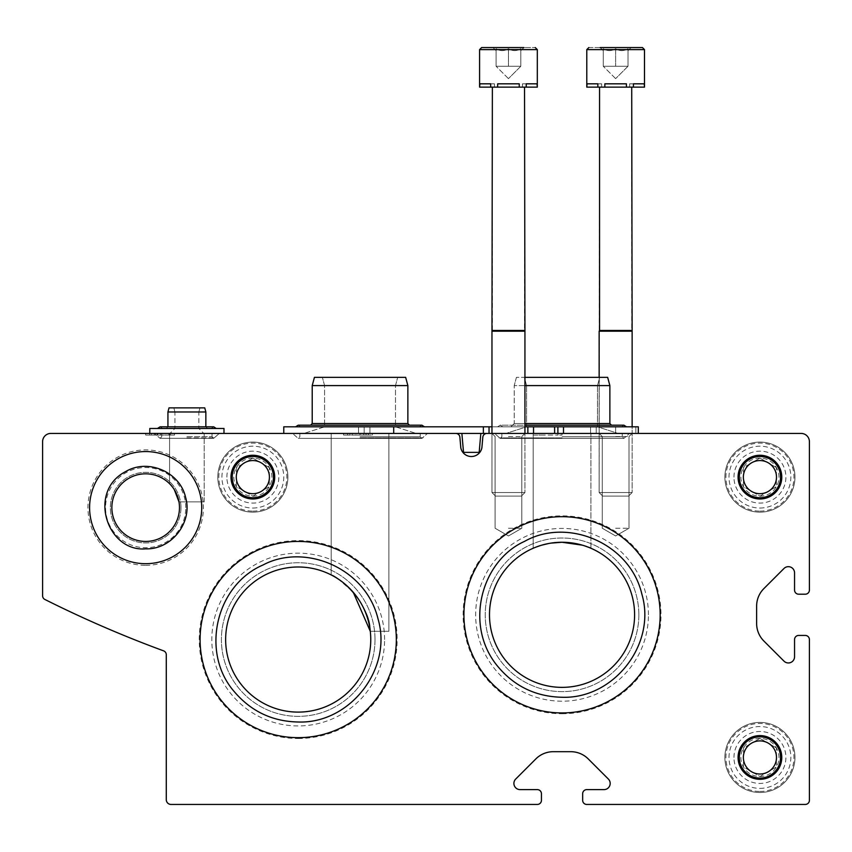<?xml version="1.0" encoding="UTF-8"?>
<svg xmlns="http://www.w3.org/2000/svg" width="852" height="852" viewBox="0 0 852 852"><rect width="100%" height="100%" fill="white"/><g stroke="black" fill="none" stroke-linecap="round" stroke-linejoin="round"><path stroke-width="0.64" stroke-dasharray="4.26 3.19" d="M179.474 507.632A33.803 33.803 0 0 1 145.66 541.435A33.803 33.803 0 0 1 111.857 507.632A33.803 33.803 0 0 1 145.66 473.818A33.803 33.803 0 0 1 179.474 507.632M178.973 501.86C175.459 491.135 172.328 485.097 169.58 483.734C172.306 485.076 175.448 491.114 178.973 501.86C175.459 491.135 172.328 485.097 169.58 483.734C172.306 485.076 175.448 491.114 178.973 501.86C175.459 491.135 172.328 485.097 169.58 483.734C172.306 485.076 175.448 491.114 178.973 501.86L204.203 501.86L178.973 501.86M169.58 483.734L169.58 433.423L204.203 433.423L169.58 433.423L204.203 433.423L169.58 433.423L169.58 483.734L174.362 489.751M370.758 639.554A72.558 72.558 0 0 1 298.2 712.112A72.558 72.558 0 0 1 225.642 639.554A72.558 72.558 0 0 1 298.2 566.995A72.558 72.558 0 0 1 370.758 639.554M370.29 631.3C371.238 603.301 335.049 573.907 331.183 574.919C335.017 573.897 371.248 603.291 370.29 631.3C371.238 603.301 335.049 573.907 331.183 574.919C335.017 573.897 371.248 603.291 370.29 631.3L388.895 631.3L370.29 631.3M331.183 574.919L338.617 579.285L353.239 592.268L338.617 579.285L331.183 574.919L331.183 433.423L388.895 433.423L331.183 433.423L388.895 433.423L331.183 433.423L331.183 574.919M634.602 614.814A72.558 72.558 0 0 1 562.043 687.372A72.558 72.558 0 0 1 489.485 614.814A72.558 72.558 0 0 1 562.043 542.255A72.558 72.558 0 0 1 634.602 614.814M582.459 545.184L584.259 545.738M588.679 547.325L590.905 548.241C589.201 546.175 579.584 544.183 562.054 542.255C579.616 544.183 589.233 546.185 590.905 548.241C591.746 547.772 566.836 538.826 548.592 543.512L550.956 543.107M541.648 545.184L533.192 548.241L535.407 547.325L533.192 548.241L533.192 433.423L590.905 433.423L533.192 433.423L590.905 433.423L533.192 433.423L558.007 433.423L533.192 433.423L533.192 548.241L541.648 545.184M540.647 545.482L550.924 543.118L540.647 545.482M50.843 433.423A8.243 8.243 0 0 0 42.6 441.666L42.6 595.782A4.122 4.122 0 0 0 44.879 599.467A1154.322 1154.322 0 0 0 163.573 650.843A4.122 4.122 0 0 1 166.278 654.719L166.278 799.666A4.782 4.782 0 0 0 171.06 804.448L537.314 804.448A4.122 4.122 0 0 0 541.435 800.326L541.435 793.734A4.122 4.122 0 0 0 537.314 789.612L520.082 789.612A6.188 6.188 0 0 1 515.705 779.058L535.833 758.93A24.74 24.74 0 0 1 553.331 751.688L570.765 751.688A24.74 24.74 0 0 1 588.253 758.93L608.381 779.058A6.188 6.188 0 0 1 604.004 789.612L586.783 789.612A4.122 4.122 0 0 0 582.662 793.734L582.662 800.326A4.122 4.122 0 0 0 586.783 804.448L805.278 804.448A4.122 4.122 0 0 0 809.4 800.326L809.4 639.554A4.122 4.122 0 0 0 805.278 635.432L798.686 635.432A4.122 4.122 0 0 0 794.554 639.554L794.554 656.775A6.188 6.188 0 0 1 784 661.152L763.871 641.023A24.74 24.74 0 0 1 756.629 623.536L756.629 606.091A24.74 24.74 0 0 1 763.871 588.604L784 568.476A6.188 6.188 0 0 1 794.554 572.853L794.554 590.074A4.122 4.122 0 0 0 798.686 594.206L805.278 594.206A4.122 4.122 0 0 0 809.4 590.074L809.4 441.666A8.243 8.243 0 0 0 801.157 433.423L486.929 433.423A4.122 4.122 0 0 0 482.818 437.183L481.902 447.651A10.714 10.714 0 0 1 460.794 447.651L459.878 437.183A4.122 4.122 0 0 0 455.767 433.423L50.843 433.423M489.037 426.82L638.308 426.82L638.308 433.423L364.166 433.423L364.166 426.82L364.166 433.423L283.769 433.423L638.308 433.423L364.166 433.423L364.166 426.82L364.166 433.423L283.769 433.423L393.709 433.423L393.709 426.82L489.037 426.82L489.037 433.423L486.929 433.423M508.452 433.423L491.966 433.423L508.452 433.423M562.043 433.423L629.532 433.423L494.554 433.423L629.532 433.423L494.554 433.423L622.237 433.423L501.86 433.423L618.115 433.423L505.981 433.423L562.043 433.423L562.043 435.074L562.043 433.423M544.726 433.423L538.954 433.423L544.726 433.423L544.726 435.074L538.954 435.074L538.954 433.423L538.954 435.074L544.726 435.074M357.978 435.074L343.548 435.074L355.955 435.074L355.955 433.423L355.955 435.074L368.362 435.074L363.751 435.074L363.751 433.423L372.409 433.423L343.548 433.423L427.523 433.423L292.555 433.423L427.523 433.423L292.555 433.423L420.228 433.423L299.851 433.423L416.106 433.423L303.972 433.423L368.362 433.423L363.751 433.423L363.751 435.074L372.409 435.074L357.978 435.074L357.978 433.423M157.205 435.074L170.485 435.074L170.485 433.423L145.66 433.423L174.522 433.423L145.66 433.423L174.522 433.423L170.485 433.423L170.485 435.074L170.485 433.423L170.485 435.074L174.522 435.074L174.522 433.423L174.522 435.074L170.485 435.074L170.485 433.423L170.485 435.074L145.66 435.074L145.66 433.423L145.66 435.074L151.432 435.074L151.432 433.423L157.205 433.423L151.432 433.423L151.432 435.074L157.205 435.074L157.205 433.423M226.877 477.12A25.975 25.975 0 0 1 265.835 454.627A25.975 25.975 0 0 1 265.835 499.613A25.975 25.975 0 0 1 226.877 477.12M733.955 757.46A25.975 25.975 0 0 1 772.913 734.967A25.975 25.975 0 0 1 772.913 779.953A25.975 25.975 0 0 1 733.955 757.46M733.955 477.12A25.975 25.975 0 0 1 772.913 454.627A25.975 25.975 0 0 1 772.913 499.613A25.975 25.975 0 0 1 733.955 477.12M185.768 507.632A40.108 40.108 0 0 0 125.617 472.892A40.108 40.108 0 0 0 125.617 542.362A40.108 40.108 0 0 0 185.768 507.632M648.436 614.814A86.393 86.393 0 0 0 518.847 539.998A86.393 86.393 0 0 0 518.847 689.63A86.393 86.393 0 0 0 648.436 614.814M384.593 639.554A86.393 86.393 0 0 0 255.004 564.738A86.393 86.393 0 0 0 255.004 714.359A86.393 86.393 0 0 0 384.593 639.554M375.008 639.554A76.808 76.808 0 0 0 259.796 573.034A76.808 76.808 0 0 0 259.796 706.063A76.808 76.808 0 0 0 375.008 639.554A76.808 76.808 0 0 0 259.796 573.034A76.808 76.808 0 0 0 259.796 706.063A76.808 76.808 0 0 0 375.008 639.554M638.851 614.814A76.808 76.808 0 0 0 523.639 548.294A76.808 76.808 0 0 0 523.639 681.334A76.808 76.808 0 0 0 638.851 614.814A76.808 76.808 0 0 0 523.639 548.294A76.808 76.808 0 0 0 523.639 681.334A76.808 76.808 0 0 0 638.851 614.814M180.975 507.632A35.315 35.315 0 0 0 128.002 477.045A35.315 35.315 0 0 0 128.002 538.208A35.315 35.315 0 0 0 180.975 507.632A35.315 35.315 0 0 0 128.002 477.045A35.315 35.315 0 0 0 128.002 538.208A35.315 35.315 0 0 0 180.975 507.632M149.707 435.074L174.522 435.074L145.66 435.074L154.319 435.074L154.319 433.423L154.319 435.074L149.707 435.074L149.707 433.423M168.941 435.074L168.941 433.423M174.522 435.074L174.522 433.423L174.522 435.074M352.206 435.074L352.206 433.423L352.206 435.074M360.002 435.074L360.002 433.423L360.002 435.074M533.192 435.074L558.007 435.074L558.007 433.423L558.007 435.074L562.043 435.074L558.007 435.074L558.007 433.423L558.007 435.074L533.192 435.074M508.452 436.543L521.818 436.543L508.452 436.543M508.452 528.24L521.818 528.24L508.452 528.24M615.634 436.543L629 436.543L615.634 436.543M615.634 528.24L629 528.24L615.634 528.24M738.077 477.12A21.854 21.854 0 0 1 770.858 458.195A21.854 21.854 0 0 1 770.858 496.045A21.854 21.854 0 0 1 738.077 477.12M738.077 757.46A21.854 21.854 0 0 1 770.858 738.535A21.854 21.854 0 0 1 770.858 776.374A21.854 21.854 0 0 1 738.077 757.46M230.999 477.12A21.854 21.854 0 0 1 263.779 458.195A21.854 21.854 0 0 1 263.779 496.045A21.854 21.854 0 0 1 230.999 477.12M660.162 614.814A98.118 98.118 0 0 0 512.989 529.837A98.118 98.118 0 0 0 512.989 699.79A98.118 98.118 0 0 0 660.162 614.814M396.318 639.554A98.118 98.118 0 0 0 249.146 554.577A98.118 98.118 0 0 0 249.146 724.519A98.118 98.118 0 0 0 396.318 639.554M201.732 507.632A56.072 56.072 0 0 0 117.629 459.068A56.072 56.072 0 0 0 117.629 556.186A56.072 56.072 0 0 0 201.732 507.632M562.043 713.752A98.939 98.939 0 0 0 647.733 565.345A98.939 98.939 0 0 0 476.364 565.345A98.939 98.939 0 0 0 562.043 713.752M298.2 738.492A98.939 98.939 0 0 0 383.89 590.074A98.939 98.939 0 0 0 212.51 590.074A98.939 98.939 0 0 0 298.2 738.492M145.66 565.345A57.712 57.712 0 0 0 195.651 478.771A57.712 57.712 0 0 0 95.68 478.771A57.712 57.712 0 0 0 145.66 565.345M360.034 426.82L424.488 426.82L360.034 426.82M562.043 426.82L626.486 426.82L562.043 426.82M283.769 433.423L283.769 426.82L393.709 426.82M524.938 426.82L491.966 426.82M638.308 426.82L615.634 426.82L615.634 433.423L615.634 426.82L369.928 426.82L369.928 433.423L369.928 426.82L590.564 426.82L590.564 433.423L590.564 426.82L635.837 426.82L635.837 433.423L635.837 426.82L638.308 426.82L638.308 433.423L638.308 426.82M480.826 433.423L479.175 452.38L463.531 452.38L479.175 452.38L480.826 433.423L461.869 433.423L480.826 433.423L461.869 433.423L480.826 433.423L479.175 452.38L463.531 452.38L461.869 433.423M524.938 385.594L609.872 385.594L514.225 385.594L609.872 385.594L609.872 423.529L514.225 423.529L609.872 423.529L611.512 425.18M524.938 423.529L609.872 423.529M524.938 377.351L607.657 377.351L516.429 377.351L607.657 377.351L609.872 385.594M407.863 385.594L405.648 377.351L314.431 377.351L405.648 377.351L314.431 377.351L312.215 385.594L407.863 385.594L312.215 385.594L407.863 385.594L407.863 423.529L312.215 423.529L407.863 423.529L409.514 425.18M563.502 426.82L563.502 433.423L638.308 433.423M563.502 433.423L489.037 433.423M562.043 377.351L599.712 377.351L562.043 377.351M312.215 385.594L312.215 423.529L407.863 423.529M479.878 87.128L494.458 87.128L479.878 87.128L479.878 83.826L494.458 83.826L479.878 83.826L494.458 83.826L479.878 83.826L494.458 83.826L479.878 83.826L490.667 83.826L490.667 87.128L494.458 87.128L490.667 87.128L490.667 83.826L490.667 87.128L497.664 87.128L497.664 83.826L519.241 83.826L497.664 83.826L519.241 83.826L497.664 83.826L519.241 83.826L497.664 83.826L519.241 83.826L519.241 87.128L519.241 83.826L519.241 87.128L526.238 87.128L526.238 83.826L522.446 83.826L537.026 83.826L522.446 83.826L537.026 83.826L522.446 83.826L537.026 83.826L522.446 83.826L537.026 83.826L537.314 87.128L522.446 87.128L537.314 87.128L537.314 49.608L479.591 49.608L479.591 87.128L479.878 83.826L479.591 87.128L519.241 87.128L497.664 87.128L497.664 83.826L497.664 87.128L490.667 87.128M523.916 47.552L520.817 50.641L523.916 47.552L492.988 47.552L521.839 47.552M520.817 48.724C520.817 51.216 520.817 51.216 520.817 48.724C520.817 51.216 520.817 51.216 520.817 48.724C516.727 51.216 512.606 51.216 508.452 48.724C504.352 51.216 500.23 51.216 496.088 48.724C496.088 51.216 496.088 51.216 496.088 48.724C496.088 51.216 496.088 51.216 496.088 48.724C500.177 51.216 504.299 51.216 508.452 48.724C512.553 51.216 516.674 51.216 520.817 48.724L520.817 66.264L496.088 66.264L520.817 66.264L496.088 66.264L520.817 66.264L520.817 48.724C520.817 51.216 520.817 51.216 520.817 48.724C520.817 51.216 520.817 51.216 520.817 48.724C516.727 51.216 512.606 51.216 508.452 48.724L508.452 66.264L508.452 48.724C504.352 51.216 500.23 51.216 496.088 48.724L496.088 66.264L496.088 48.724C496.088 51.216 496.088 51.216 496.088 48.724C496.088 51.216 496.088 51.216 496.088 48.724C500.177 51.216 504.299 51.216 508.452 48.724C512.553 51.216 516.674 51.216 520.817 48.724L520.817 66.264L508.452 78.629L520.817 66.264L520.817 48.724M481.657 47.552L535.248 47.552L481.657 47.552L479.591 49.608L537.314 49.608L535.248 47.552M526.238 87.128L526.238 83.826L526.238 87.128L519.241 87.128L537.026 87.128M524.534 87.128L492.371 87.128L524.534 87.128L492.371 87.128L524.534 87.128L524.534 330.469L492.371 330.469L524.534 330.469L524.938 331.183L491.966 331.183L524.938 331.183L524.938 492.541L491.966 492.541L524.938 492.541L491.966 492.541L524.938 492.541L521.403 496.088L495.502 496.088L521.403 496.088L495.502 496.088L491.966 492.541L491.966 433.423L495.087 436.543L495.087 528.24L508.452 535.961L521.818 528.24L521.818 436.543L524.938 433.423L524.938 492.541L521.403 496.088L495.502 496.088L491.966 492.541L491.966 331.183L524.938 331.183M496.088 48.724L496.088 66.264L496.088 48.724M508.452 48.724L508.452 66.264L508.452 48.724M497.664 87.128L519.241 87.128M492.371 87.128L492.371 330.469L524.534 330.469M587.06 87.128L601.64 87.128L587.06 87.128L587.06 83.826L601.64 83.826L587.06 83.826L601.64 83.826L587.06 83.826L601.64 83.826L587.06 83.826L597.859 83.826L597.859 87.128L601.64 87.128L597.859 87.128L597.859 83.826L597.859 87.128L604.845 87.128L604.845 83.826L626.433 83.826L604.845 83.826L626.433 83.826L604.845 83.826L626.433 83.826L604.845 83.826L626.433 83.826L626.433 87.128L626.433 83.826L626.433 87.128L633.419 87.128L633.419 83.826L629.639 83.826L644.218 83.826L629.639 83.826L644.218 83.826L629.639 83.826L644.218 83.826L629.639 83.826L644.218 83.826L644.495 87.128L629.639 87.128L644.495 87.128L644.495 49.608L586.783 49.608L586.783 87.128L587.06 83.826L586.783 87.128L626.433 87.128L604.845 87.128L604.845 83.826L604.845 87.128L597.859 87.128M600.181 47.552L603.269 50.641L600.181 47.552L631.098 47.552L600.181 47.552L631.098 47.552L600.181 47.552L631.098 47.552L628.009 50.641L631.098 47.552M628.009 48.724C628.009 51.216 628.009 51.216 628.009 48.724C628.009 51.216 628.009 51.216 628.009 48.724C623.909 51.216 619.787 51.216 615.634 48.724C611.544 51.216 607.423 51.216 603.269 48.724C603.269 51.216 603.269 51.216 603.269 48.724C603.269 51.216 603.269 51.216 603.269 48.724C607.369 51.216 611.491 51.216 615.634 48.724C619.734 51.216 623.856 51.216 628.009 48.724L628.009 66.264L603.269 66.264L628.009 66.264L603.269 66.264L628.009 66.264L628.009 48.724C628.009 51.216 628.009 51.216 628.009 48.724C628.009 51.216 628.009 51.216 628.009 48.724C623.909 51.216 619.787 51.216 615.634 48.724L615.634 66.264L615.634 48.724C611.544 51.216 607.423 51.216 603.269 48.724L603.269 66.264L603.269 48.724C603.269 51.216 603.269 51.216 603.269 48.724C603.269 51.216 603.269 51.216 603.269 48.724C607.369 51.216 611.491 51.216 615.634 48.724C619.734 51.216 623.856 51.216 628.009 48.724L628.009 66.264L615.634 78.629L628.009 66.264L628.009 48.724M588.838 47.552L642.44 47.552L588.838 47.552M633.419 87.128L633.419 83.826L633.419 87.128L626.433 87.128L644.218 87.128M631.715 87.128L599.563 87.128L631.715 87.128L599.563 87.128L631.715 87.128L631.715 330.469L599.563 330.469L631.715 330.469L632.131 331.183L599.148 331.183L632.131 331.183L632.131 492.541L599.148 492.541L632.131 492.541L599.148 492.541L632.131 492.541L628.584 496.088L602.694 496.088L628.584 496.088L602.694 496.088L599.148 492.541L599.148 377.351M603.269 48.724L603.269 66.264L603.269 48.724M615.634 48.724L615.634 66.264L615.634 48.724M604.845 87.128L626.433 87.128M599.563 87.128L599.148 492.541L602.694 496.088L628.584 496.088L632.131 492.541L632.131 426.82M599.148 331.183L632.131 331.183M599.563 330.469L631.715 330.469M186.886 411.985L205.854 411.985L167.929 411.985L205.854 411.985L204.746 407.863L169.026 407.863L204.746 407.863L169.026 407.863L167.929 411.985L186.886 411.985M149.792 433.423L149.792 428.471L223.991 428.471L149.792 428.471L223.991 428.471L223.991 433.423L149.792 433.423L223.991 433.423M167.929 411.985L167.929 426.82L205.854 426.82L167.929 426.82L205.854 426.82L207.505 428.471L166.278 428.471L216.291 428.471L157.482 428.471L211.083 428.471L162.7 428.471L207.505 428.471L205.854 426.82M776.417 747.939L759.931 738.418L743.434 747.939L743.434 766.981L759.931 776.502L776.417 766.981L776.417 747.939A19.042 19.042 0 0 0 743.434 747.939A19.042 19.042 0 0 0 759.931 776.502A19.042 19.042 0 0 0 776.417 747.939L776.417 766.981L759.931 776.502L743.434 766.981L743.434 747.939L751.688 743.178A16.486 16.486 0 0 0 751.688 771.742A16.486 16.486 0 0 0 776.417 757.46A16.486 16.486 0 0 0 768.174 743.178L776.417 747.939M759.931 788.377A30.917 30.917 0 0 0 786.705 741.996A30.917 30.917 0 0 0 733.157 741.996A30.917 30.917 0 0 0 759.931 788.377M759.931 792.498A35.038 35.038 0 0 0 790.273 739.93A35.038 35.038 0 0 0 729.578 739.93A35.038 35.038 0 0 0 759.931 792.498A35.038 35.038 0 0 0 790.273 739.93A35.038 35.038 0 0 0 729.578 739.93A35.038 35.038 0 0 0 759.931 792.498M759.931 791.465A34.016 34.016 0 0 0 789.389 740.452A34.016 34.016 0 0 0 730.473 740.452A34.016 34.016 0 0 0 759.931 791.465M759.931 778.068A20.608 20.608 0 0 0 777.78 747.151A20.608 20.608 0 0 0 742.081 747.151A20.608 20.608 0 0 0 759.931 778.068M768.174 743.178A16.486 16.486 0 0 0 751.688 743.178L759.931 738.418L768.174 743.178M776.417 467.599L759.931 458.078L743.434 467.599L743.434 486.641L759.931 496.162L776.417 486.641L776.417 467.599A19.042 19.042 0 0 0 743.434 467.599A19.042 19.042 0 0 0 759.931 496.162A19.042 19.042 0 0 0 776.417 467.599L776.417 486.641L759.931 496.162L743.434 486.641L743.434 467.599L751.688 462.838A16.486 16.486 0 0 0 751.688 491.402A16.486 16.486 0 0 0 776.417 477.12A16.486 16.486 0 0 0 768.174 462.838L776.417 467.599M759.931 508.037A30.917 30.917 0 0 0 786.705 461.656A30.917 30.917 0 0 0 733.157 461.656A30.917 30.917 0 0 0 759.931 508.037M759.931 512.159A35.038 35.038 0 0 0 790.273 459.601A35.038 35.038 0 0 0 729.578 459.601A35.038 35.038 0 0 0 759.931 512.159A35.038 35.038 0 0 0 790.273 459.601A35.038 35.038 0 0 0 729.578 459.601A35.038 35.038 0 0 0 759.931 512.159M759.931 511.136A34.016 34.016 0 0 0 789.389 460.112A34.016 34.016 0 0 0 730.473 460.112A34.016 34.016 0 0 0 759.931 511.136M759.931 497.728A20.608 20.608 0 0 0 777.78 466.811A20.608 20.608 0 0 0 742.081 466.811A20.608 20.608 0 0 0 759.931 497.728M768.174 462.838A16.486 16.486 0 0 0 751.688 462.838L759.931 458.078L768.174 462.838M269.339 467.599L252.852 458.078L236.366 467.599L236.366 486.641L252.852 496.162L269.339 486.641L269.339 467.599A19.042 19.042 0 0 0 236.366 467.599A19.042 19.042 0 0 0 252.852 496.162A19.042 19.042 0 0 0 269.339 467.599L269.339 486.641L252.852 496.162L236.366 486.641L236.366 467.599L244.609 462.838A16.486 16.486 0 0 0 244.609 491.402A16.486 16.486 0 0 0 269.339 477.12A16.486 16.486 0 0 0 261.095 462.838L269.339 467.599M252.852 508.037A30.917 30.917 0 0 0 279.626 461.656A30.917 30.917 0 0 0 226.078 461.656A30.917 30.917 0 0 0 252.852 508.037M252.852 512.159A35.038 35.038 0 0 0 283.194 459.601A35.038 35.038 0 0 0 222.5 459.601A35.038 35.038 0 0 0 252.852 512.159A35.038 35.038 0 0 0 283.194 459.601A35.038 35.038 0 0 0 222.5 459.601A35.038 35.038 0 0 0 252.852 512.159M252.852 511.136A34.016 34.016 0 0 0 282.31 460.112A34.016 34.016 0 0 0 223.394 460.112A34.016 34.016 0 0 0 252.852 511.136M252.852 497.728A20.608 20.608 0 0 0 270.702 466.811A20.608 20.608 0 0 0 235.003 466.811A20.608 20.608 0 0 0 252.852 497.728M261.095 462.838A16.486 16.486 0 0 0 244.609 462.838L252.852 458.078L261.095 462.838M160.591 435.074L160.591 433.423M157.663 435.074L157.663 433.423M349.895 435.074L349.895 433.423M366.062 435.074L366.062 433.423M358.511 426.82L358.511 433.423L358.511 426.82M596.23 426.82L596.23 433.423L596.23 426.82M562.043 436.735L622.237 436.735L562.043 436.735M562.043 437.907L499.038 437.907L562.043 437.907M360.034 436.735L420.228 436.735L360.034 436.735M360.034 437.907L423.039 437.907L360.034 437.907M557.89 426.82L557.89 433.423M554.62 426.82L554.62 433.423M533.533 426.82L533.533 433.423M527.867 426.82L527.867 433.423M483.372 426.82L483.372 433.423M479.591 49.608L537.314 49.608M644.495 49.608L586.783 49.608L644.495 49.608L642.44 47.552M186.886 436.639L212.041 436.639L186.886 436.639M186.886 437.832L214.928 437.832L186.886 437.832M145.66 435.074L145.66 433.423M372.409 435.074L372.409 433.423M343.548 435.074L343.548 433.423M347.584 435.074L347.584 433.423M368.362 435.074L368.362 433.423M590.905 548.241L590.905 433.423L590.905 548.241M388.895 631.3L388.895 433.423L388.895 631.3M204.203 501.86L204.203 433.423L204.203 501.86M491.966 433.423L495.087 436.543L495.087 528.24L508.452 535.961L521.818 528.24L521.818 436.543L524.938 433.423M629 436.543L632.131 433.423L629 436.543L629 528.24L615.634 535.961L602.268 528.24L602.268 436.543L599.148 433.423L602.268 436.543L602.268 528.24L615.634 535.961L629 528.24L629 436.543M501.86 433.423L501.86 436.735L500.209 438.386L623.888 438.386L629.532 433.423L623.888 438.386L622.237 436.735L623.888 438.386L500.209 438.386L623.888 438.386L500.209 438.386L494.554 433.423L500.209 438.386L501.86 436.735L501.86 433.423M622.237 433.423L622.237 436.735L622.237 433.423M626.486 426.82L623.888 425.18L621.278 426.82L623.888 425.18L500.209 425.18L502.818 426.82L500.209 425.18L497.6 426.82L500.209 425.18L524.938 425.18M526.589 385.594L526.589 426.82L505.981 433.423L526.589 426.82L526.589 385.594L524.385 377.351L526.589 385.594M597.497 385.594L597.497 426.82L618.115 433.423L597.497 426.82L597.497 385.594L599.712 377.351L597.497 385.594M514.225 423.529L510.923 426.82L514.225 423.529L514.225 385.594L514.225 423.529M516.429 377.351L514.225 385.594L516.429 377.351M299.851 433.423L299.851 436.735L298.2 438.386L421.878 438.386L427.523 433.423L421.878 438.386L420.228 436.735L421.878 438.386L298.2 438.386L421.878 438.386L298.2 438.386L292.555 433.423L298.2 438.386L299.851 436.735L299.851 433.423M420.228 433.423L420.228 436.735L420.228 433.423M395.488 385.594L397.703 377.351L395.488 385.594L395.488 426.82L416.106 433.423L395.488 426.82L395.488 385.594M324.58 385.594L322.375 377.351L324.58 385.594L324.58 426.82L303.972 433.423L324.58 426.82L324.58 385.594M310.565 425.18L312.215 423.529M421.878 425.18L419.269 426.82L421.878 425.18L298.2 425.18L300.809 426.82L298.2 425.18L421.878 425.18L298.2 425.18M562.043 425.18L623.888 425.18L562.043 425.18M496.088 50.641L492.988 47.552L496.088 50.641M508.452 78.629L496.088 66.264L508.452 78.629M494.458 87.128L494.458 83.826L494.458 87.128M522.446 87.128L522.446 83.826L522.446 87.128M615.634 78.629L603.269 66.264L615.634 78.629M601.64 87.128L601.64 83.826L601.64 87.128M629.639 87.128L629.639 83.826L629.639 87.128M198.846 411.985L199.954 407.863L198.846 411.985L198.846 428.471L203.788 433.423L198.846 428.471L198.846 411.985M174.937 411.985L173.829 407.863L174.937 411.985L174.937 428.471L169.985 433.423L174.937 428.471L174.937 411.985M161.742 433.423L161.742 436.639L160.048 438.322L213.724 438.322L219.337 433.423L213.724 438.322L212.041 436.639L213.724 438.322L160.048 438.322L213.724 438.322L160.048 438.322L154.446 433.423L160.048 438.322L161.742 436.639L161.742 433.423M212.041 433.423L212.041 436.639L212.041 433.423M213.692 426.82L211.083 428.471L213.692 426.82L160.091 426.82L162.7 428.471L160.091 426.82L213.692 426.82L160.091 426.82M167.929 426.82L166.278 428.471L167.929 426.82"/><path stroke-width="1.28" d="M179.474 507.632A33.803 33.803 0 0 0 128.758 478.355A33.803 33.803 0 0 0 128.758 536.898A33.803 33.803 0 0 0 179.474 507.632M174.362 489.751L178.973 501.86M370.758 639.554A72.558 72.558 0 0 0 261.926 576.708A72.558 72.558 0 0 0 261.926 702.389A72.558 72.558 0 0 0 370.758 639.554M353.239 592.268L370.29 631.3L353.239 592.268M634.602 614.814A72.558 72.558 0 0 0 525.769 551.979A72.558 72.558 0 0 0 525.769 677.649A72.558 72.558 0 0 0 634.602 614.814M559.093 542.319L550.924 543.118L562.043 542.255L582.459 545.184M584.259 545.738L588.679 547.325M562.054 542.255L550.956 543.107M548.592 543.512L541.648 545.184L548.592 543.512M535.407 547.325L540.647 545.482L535.407 547.325M50.843 433.423A8.243 8.243 0 0 0 42.6 441.666L42.6 595.782A4.122 4.122 0 0 0 44.879 599.467A1154.322 1154.322 0 0 0 163.573 650.843A4.122 4.122 0 0 1 166.278 654.719L166.278 799.666A4.782 4.782 0 0 0 171.06 804.448L537.314 804.448A4.122 4.122 0 0 0 541.435 800.326L541.435 793.734A4.122 4.122 0 0 0 537.314 789.612L520.082 789.612A6.188 6.188 0 0 1 515.705 779.058L535.833 758.93A24.74 24.74 0 0 1 553.331 751.688L570.765 751.688A24.74 24.74 0 0 1 588.253 758.93L608.381 779.058A6.188 6.188 0 0 1 604.004 789.612L586.783 789.612A4.122 4.122 0 0 0 582.662 793.734L582.662 800.326A4.122 4.122 0 0 0 586.783 804.448L805.278 804.448A4.122 4.122 0 0 0 809.4 800.326L809.4 639.554A4.122 4.122 0 0 0 805.278 635.432L798.686 635.432A4.122 4.122 0 0 0 794.554 639.554L794.554 656.775A6.188 6.188 0 0 1 784 661.152L763.871 641.023A24.74 24.74 0 0 1 756.629 623.536L756.629 606.091A24.74 24.74 0 0 1 763.871 588.604L784 568.476A6.188 6.188 0 0 1 794.554 572.853L794.554 590.074A4.122 4.122 0 0 0 798.686 594.206L805.278 594.206A4.122 4.122 0 0 0 809.4 590.074L809.4 441.666A8.243 8.243 0 0 0 801.157 433.423L486.929 433.423A4.122 4.122 0 0 0 482.818 437.183L481.902 447.651A10.714 10.714 0 0 1 460.794 447.651L459.878 437.183A4.122 4.122 0 0 0 455.767 433.423L50.843 433.423M201.732 507.632A56.072 56.072 0 0 0 117.629 459.068A56.072 56.072 0 0 0 117.629 556.186A56.072 56.072 0 0 0 201.732 507.632M396.318 639.554A98.118 98.118 0 0 0 249.146 554.577A98.118 98.118 0 0 0 249.146 724.519A98.118 98.118 0 0 0 396.318 639.554M660.162 614.814A98.118 98.118 0 0 0 512.989 529.837A98.118 98.118 0 0 0 512.989 699.79A98.118 98.118 0 0 0 660.162 614.814M230.999 477.12A21.854 21.854 0 0 1 263.779 458.195A21.854 21.854 0 0 1 263.779 496.045A21.854 21.854 0 0 1 230.999 477.12M738.077 757.46A21.854 21.854 0 0 1 770.858 738.535A21.854 21.854 0 0 1 770.858 776.374A21.854 21.854 0 0 1 738.077 757.46M738.077 477.12A21.854 21.854 0 0 1 770.858 458.195A21.854 21.854 0 0 1 770.858 496.045A21.854 21.854 0 0 1 738.077 477.12M283.769 433.423L283.769 426.82L489.037 426.82L489.037 433.423M638.308 433.423L638.308 426.82L524.938 426.82M491.966 426.82L489.037 426.82M393.709 426.82L393.709 433.423L486.929 433.423M480.826 433.423L479.175 452.38L463.531 452.38L461.869 433.423M524.938 377.351L607.657 377.351L609.872 385.594L609.872 423.529L524.938 423.529M609.872 385.594L524.938 385.594M312.215 385.594L407.863 385.594L405.648 377.351L314.431 377.351L312.215 385.594L312.215 423.529L310.565 425.18M407.863 385.594L407.863 423.529L312.215 423.529M479.591 49.608L537.314 49.608L537.314 87.128L537.026 83.826L526.238 83.826L526.238 87.128L519.241 87.128L519.241 83.826L497.664 83.826L497.664 87.128L490.667 87.128L490.667 83.826L479.878 83.826L479.591 87.128L479.591 49.608L481.657 47.552L523.916 47.552M521.839 47.552L481.657 47.552M537.026 87.128L526.238 87.128M519.241 87.128L497.664 87.128M490.667 87.128L479.878 87.128M524.534 87.128L524.938 331.183L491.966 331.183L491.966 433.423M492.371 87.128L491.966 331.183L492.371 330.469L524.534 330.469M644.495 49.608L644.495 87.128L644.218 83.826L633.419 83.826L633.419 87.128L626.433 87.128L626.433 83.826L604.845 83.826L604.845 87.128L597.859 87.128L597.859 83.826L587.06 83.826L586.783 87.128L586.783 49.608L588.838 47.552L586.783 49.608L644.495 49.608L642.44 47.552L600.181 47.552M644.218 87.128L633.419 87.128M626.433 87.128L604.845 87.128M597.859 87.128L587.06 87.128M631.715 87.128L632.131 331.183L599.148 331.183L599.148 377.351M631.715 330.469L599.563 330.469L599.148 331.183M599.563 87.128L599.563 330.469M642.44 47.552L631.098 47.552M223.991 433.423L223.991 428.471L149.792 428.471L149.792 433.423M205.854 426.82L167.929 426.82L167.929 411.985L205.854 411.985L205.854 426.82L205.854 411.985L204.746 407.863L169.026 407.863L167.929 411.985M759.931 778.483A21.023 21.023 0 0 0 778.142 746.938A21.023 21.023 0 0 0 741.719 746.938A21.023 21.023 0 0 0 759.931 778.483M759.931 778.068A20.608 20.608 0 0 0 777.78 747.151A20.608 20.608 0 0 0 742.081 747.151A20.608 20.608 0 0 0 759.931 778.068M759.931 774.021A16.571 16.571 0 0 0 774.276 749.174A16.571 16.571 0 0 0 745.585 749.174A16.571 16.571 0 0 0 759.931 774.021M759.931 498.143A21.023 21.023 0 0 0 778.142 466.608A21.023 21.023 0 0 0 741.719 466.608A21.023 21.023 0 0 0 759.931 498.143M759.931 497.728A20.608 20.608 0 0 0 777.78 466.811A20.608 20.608 0 0 0 742.081 466.811A20.608 20.608 0 0 0 759.931 497.728M759.931 493.691A16.571 16.571 0 0 0 774.276 468.834A16.571 16.571 0 0 0 745.585 468.834A16.571 16.571 0 0 0 759.931 493.691M252.852 498.143A21.023 21.023 0 0 0 271.064 466.608A21.023 21.023 0 0 0 234.641 466.608A21.023 21.023 0 0 0 252.852 498.143M252.852 497.728A20.608 20.608 0 0 0 270.702 466.811A20.608 20.608 0 0 0 235.003 466.811A20.608 20.608 0 0 0 252.852 497.728M252.852 493.691A16.571 16.571 0 0 0 267.198 468.834A16.571 16.571 0 0 0 238.507 468.834A16.571 16.571 0 0 0 252.852 493.691M563.502 426.82L563.502 433.423M557.89 426.82L557.89 433.423M554.62 426.82L554.62 433.423M533.533 426.82L533.533 433.423M527.867 426.82L527.867 433.423M483.372 426.82L483.372 433.423M562.043 697.266C613.919 699.119 656.604 644.091 641.907 594.313C630.182 543.193 567.57 517.058 524.608 541.35C481.881 560.446 463.744 624.026 496.897 665.348C513.692 686.03 535.407 696.67 562.043 697.266M298.2 722.006C350.065 723.859 392.751 668.82 378.064 619.042C365.721 567.517 304.366 542.884 263.098 564.951C215.375 585.356 200.177 653.324 234.673 692.112C251.404 711.516 272.576 721.484 298.2 722.006M145.66 548.848C171.603 549.774 192.946 522.265 185.598 497.376C180.038 472.029 148.088 458.195 125.808 471.497C87.128 491.231 106.937 552.224 145.66 548.848M626.486 426.82L623.888 425.18L524.938 425.18M609.872 423.529L611.512 425.18M407.863 423.529L409.514 425.18M298.2 425.18L295.591 426.82L298.2 425.18L421.878 425.18L424.488 426.82L421.878 425.18M537.314 49.608L535.248 47.552M524.938 331.183L524.938 433.423M632.131 331.183L632.131 426.82M213.692 426.82L216.291 428.471L213.692 426.82L160.091 426.82L157.482 428.471L160.091 426.82"/></g></svg>
